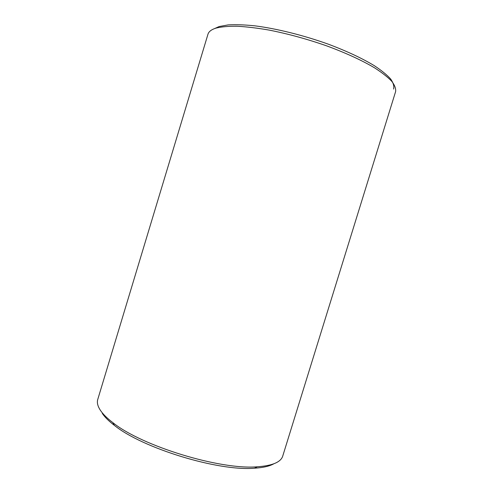<?xml version="1.0" encoding="UTF-8"?>
<svg xmlns="http://www.w3.org/2000/svg" width="493" height="493" viewBox="0 0 493 493"><rect width="100%" height="100%" fill="white"/><g stroke="black" fill="none" stroke-linecap="round" stroke-linejoin="round"><path stroke-width="0.74" d="M273.849 463.784C269.56 466.199 263.114 467.672 254.499 468.202C218.405 471.437 142.465 448.217 114.358 425.354C108.817 421.114 104.793 417.133 102.285 413.411M100.486 410.441C103.043 414.231 107.166 418.298 112.854 422.637C141.713 446.042 220.248 470.051 257.266 466.791C272.413 465.719 280.905 462.132 282.748 456.031L395.608 91.624C396.033 88.666 394.739 85.209 391.719 81.253C387.671 77.044 381.878 72.526 374.341 67.701C361.591 60.189 345.716 52.911 326.705 45.88C307.244 39.089 288.091 33.832 269.24 30.11C257.34 28.046 246.611 26.758 237.071 26.234C228.395 26.154 221.351 26.788 215.94 28.126C211.392 29.568 208.73 31.614 207.96 34.251L97.75 399.472C96.788 402.584 97.7 406.238 100.486 410.441M214.566 28.594L219.157 26.542L228.086 24.915C235.592 24.465 244.534 24.773 254.912 25.839C276.641 28.612 303.54 35.286 328.307 44.173C346.838 51.143 362.195 58.322 374.378 65.723C381.545 70.468 386.968 74.893 390.659 79.003C393.328 82.861 394.301 86.22 393.58 89.067M254.499 468.202L257.266 466.791M114.358 425.354L112.854 422.637"/></g></svg>
